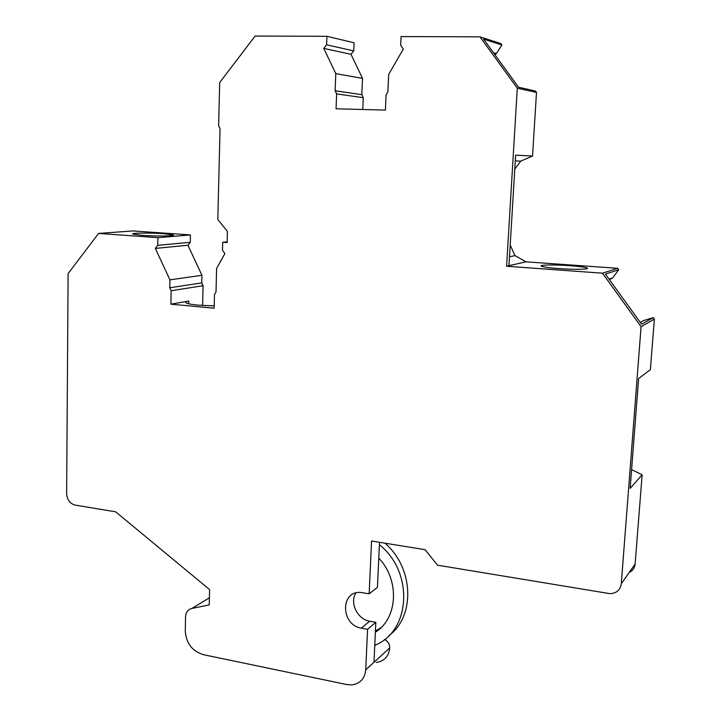 <?xml version="1.0" encoding="UTF-8"?>
<svg xmlns="http://www.w3.org/2000/svg" width="721" height="721" viewBox="0 0 721 721"><rect width="100%" height="100%" fill="white"/><g stroke="black" fill="none" stroke-linecap="round" stroke-linejoin="round"><path stroke-width="1.08" d="M558.694 268.582C574.619 269.78 590.95 269.393 586.948 267.96C584.533 267.112 578.738 266.346 569.563 265.661C554.007 264.508 537.767 264.85 541.588 266.301C543.85 267.13 549.555 267.888 558.694 268.582M353.741 50.894L326.595 44.81L326.91 36.302L354.074 42.782L353.741 50.894L351.01 54.3L362.51 78.373L361.825 94.676L335.13 90.756L336.635 93.919L336.058 108.79L385.393 110.097L386.068 94.992L387.88 91.855L388.664 74.452L403.345 48.983L400.678 45.279L401.083 36.564L479.952 36.843L517.29 88.178L506.602 266.238L602.486 273.187L617.609 268.311L618.663 269.771L605.433 274.115L641.582 324.198L653.289 317.619L654.362 319.097L650.387 369.648L638.617 378.561L630.145 488.36L642.132 474.815L635.129 564.011C634.687 567.941 632.705 570.771 629.172 572.51M506.602 266.238L525.942 261.822L617.609 268.311M98.579 233.433L133.034 230.936L190.434 234.938L190.272 242.292L157.755 245.347L157.89 237.669L98.579 233.433L68.107 273.583L66.638 493.723C67.116 499.842 69.973 503.637 75.209 505.106L115.648 511.811L209.604 589.598L209.216 604.928L191.867 608.443C187.983 609.479 185.883 612.246 185.567 616.752L185.261 630.749C186.09 643.141 192.101 651.108 203.304 654.659L346.945 684.58L351.722 684.905C360.103 683.733 364.772 678.695 365.736 669.809L367.566 629.307L361.338 628.126C340.961 625.179 339.988 591.058 360.383 592.428L369.17 593.798L371.549 541.02L425.102 549.681L437.512 565.183L609.876 593.653C616.455 593.365 620.258 590.075 621.286 583.785L635.129 564.011M602.486 273.187L641.077 326.667L621.286 583.785M335.13 90.756L335.788 73.641L323.765 48.397L351.01 54.3M326.595 44.81L323.765 48.397M190.272 242.292L187.929 245.239L201.934 275.296L201.754 282.884L169.777 287.778L171.147 290.725L170.895 304.172L214.146 308.209L214.479 294.574L216.021 291.843L216.597 268.455L224.862 253.648L222.483 250.142L222.681 242.292L227.133 242.607L227.421 231.396L217.805 219.517L220.049 128.735L218.625 125.706L219.689 82.564L255.108 36.05L326.91 36.302M169.777 287.778L169.931 279.847L155.33 248.43L187.929 245.239M157.755 245.347L155.33 248.43M641.077 326.667L654.362 319.097M201.754 282.884L203.07 285.705L202.61 305.497M361.825 94.676L363.267 97.686L362.771 109.493M479.952 36.843L500.879 43.602L501.906 44.999L483.566 39.132L518.552 87.223L535.469 91.026L536.496 92.45L532.54 156.033L520.769 161.116L514.785 169.038M494.93 54.76L496.345 53.57L501.906 44.999M510.198 245.041L515.001 255.631L525.942 261.822M609.479 279.721L612.733 277.873L618.663 269.771M640.275 322.386L643.574 320.566L653.289 317.619M631.596 469.596L642.132 474.815M384.572 639.446C387.97 641.302 389.7 644.114 389.746 647.873C388.799 656.398 384.284 661.256 376.2 662.446M509.495 256.766L515.001 255.631M532.54 156.033L515.623 155.186L508.954 265.698M517.29 88.178L536.496 92.45M367.566 629.307L375.821 622.358L373.983 662.275L389.746 647.873M355.913 592.959C349.397 602.792 357.463 619.384 369.675 621.205L375.821 622.358M379.516 542.309L377.444 587.363L369.17 593.798M336.635 93.919L363.267 97.686M362.51 78.373L335.788 73.641M222.681 242.292L227.151 241.85M170.895 304.172L188.776 301.036C186.045 301.522 185.09 302.108 185.892 302.784C187.253 303.703 191.299 304.487 198.023 305.136L214.2 305.902M171.147 290.725L203.07 285.705M201.934 275.296L169.931 279.847M190.434 234.938L157.89 237.669M163.451 233.694C149.842 232.685 129.906 232.937 132.97 234.118L142.452 235.361C156.367 236.398 176.402 236.109 173.13 234.947L163.451 233.694M609.065 279.153L612.733 277.873M493.452 52.723L496.345 53.57M515.272 160.918L520.769 161.116M378.786 558.099C399.858 580.216 397.875 618.348 375.371 632.236M379.408 544.752C414.079 572.095 410.853 631.38 374.767 645.295M384.915 543.183C413.656 567.526 415.539 616.076 388.989 635.571M381.121 627.558L375.425 631.1M369.675 621.205L361.338 628.126M188.776 301.036L188.713 303.802M191.867 608.443L209.396 597.817M365.736 669.809L373.983 662.275M375.929 644.763L374.749 645.809M586.894 268.717L586.948 267.96"/></g></svg>
